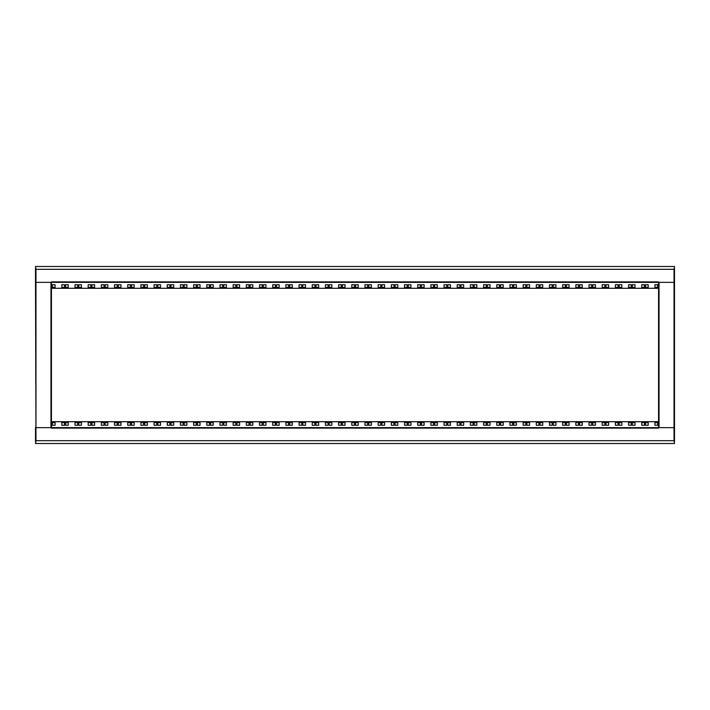 <?xml version="1.0" encoding="UTF-8"?>
<svg xmlns="http://www.w3.org/2000/svg" width="710" height="710" viewBox="0 0 710 710"><rect width="100%" height="100%" fill="white"/><g stroke="black" fill="none" stroke-linecap="round" stroke-linejoin="round"><path stroke-width="1.06" d="M659.04 282.349L674.5 282.349L674.5 269.259L674.03 269.303L674.5 266.49L35.5 266.49L35.97 269.303L35.5 269.259L35.5 282.349L50.96 282.349L50.96 427.651L35.5 427.651L35.5 440.741L35.97 440.697L35.5 443.51L674.5 443.51L674.03 440.697L674.5 440.741L674.5 427.651L659.04 427.651L659.04 282.349M658.56 282.349L658.56 427.651L51.439 427.651L51.439 282.349L658.56 282.349L51.439 282.349L51.439 281.879L658.56 281.879L658.56 282.349L674.5 282.349L674.5 427.651L658.56 427.651L658.56 428.121L51.439 428.121L51.439 427.651L658.56 427.651L51.439 427.615L51.439 421.713L658.56 421.713L658.56 427.615M35.5 266.49L35.97 269.303L35.97 282.349L35.5 282.349L35.97 440.697L35.5 443.51M35.5 277.61L35.5 275.24M674.5 277.61L674.5 275.24M51.439 427.651L35.97 427.651L35.97 282.349L658.56 282.385L658.56 288.287L51.439 288.287L51.439 282.385M74.994 284.728L74.994 287.39L77.665 287.39L77.665 284.728L74.994 284.728M78.766 284.728L78.766 287.39L81.428 287.39L81.428 284.728L78.766 284.728M65.586 284.728L65.586 287.39L68.249 287.39L68.249 284.728L65.586 284.728M61.814 284.728L61.814 287.39L64.486 287.39L64.486 284.728L61.814 284.728M657.602 284.728L654.931 284.728L654.931 287.39L657.602 287.39L657.602 284.728M52.398 284.728L52.398 287.39L55.069 287.39L55.069 284.728L52.398 284.728M91.945 284.728L91.945 287.39L94.607 287.39L94.607 284.728L91.945 284.728M105.124 284.728L105.124 287.39L107.796 287.39L107.796 284.728L105.124 284.728M118.304 284.728L118.304 287.39L120.975 287.39L120.975 284.728L118.304 284.728M131.483 284.728L131.483 287.39L134.154 287.39L134.154 284.728L131.483 284.728M144.662 284.728L144.662 287.39L147.334 287.39L147.334 284.728L144.662 284.728M157.842 284.728L157.842 287.39L160.513 287.39L160.513 284.728L157.842 284.728M171.021 284.728L171.021 287.39L173.693 287.39L173.693 284.728L171.021 284.728M184.201 284.728L184.201 287.39L186.872 287.39L186.872 284.728L184.201 284.728M197.389 284.728L197.389 287.39L200.051 287.39L200.051 284.728L197.389 284.728M210.568 284.728L210.568 287.39L213.231 287.39L213.231 284.728L210.568 284.728M223.748 284.728L223.748 287.39L226.41 287.39L226.41 284.728L223.748 284.728M236.927 284.728L236.927 287.39L239.598 287.39L239.598 284.728L236.927 284.728M250.106 284.728L250.106 287.39L252.778 287.39L252.778 284.728L250.106 284.728M263.286 284.728L263.286 287.39L265.957 287.39L265.957 284.728L263.286 284.728M276.465 284.728L276.465 287.39L279.136 287.39L279.136 284.728L276.465 284.728M289.644 284.728L289.644 287.39L292.316 287.39L292.316 284.728L289.644 284.728M302.824 284.728L302.824 287.39L305.495 287.39L305.495 284.728L302.824 284.728M316.003 284.728L316.003 287.39L318.675 287.39L318.675 284.728L316.003 284.728M329.192 284.728L329.192 287.39L331.854 287.39L331.854 284.728L329.192 284.728M342.371 284.728L342.371 287.39L345.033 287.39L345.033 284.728L342.371 284.728M355.55 284.728L355.55 287.39L358.222 287.39L358.222 284.728L355.55 284.728M368.73 284.728L368.73 287.39L371.401 287.39L371.401 284.728L368.73 284.728M381.909 284.728L381.909 287.39L384.58 287.39L384.58 284.728L381.909 284.728M395.088 284.728L395.088 287.39L397.76 287.39L397.76 284.728L395.088 284.728M408.268 284.728L408.268 287.39L410.939 287.39L410.939 284.728L408.268 284.728M421.447 284.728L421.447 287.39L424.118 287.39L424.118 284.728L421.447 284.728M434.627 284.728L434.627 287.39L437.298 287.39L437.298 284.728L434.627 284.728M447.815 284.728L447.815 287.39L450.477 287.39L450.477 284.728L447.815 284.728M460.994 284.728L460.994 287.39L463.657 287.39L463.657 284.728L460.994 284.728M474.173 284.728L474.173 287.39L476.836 287.39L476.836 284.728L474.173 284.728M487.353 284.728L487.353 287.39L490.024 287.39L490.024 284.728L487.353 284.728M500.532 284.728L500.532 287.39L503.204 287.39L503.204 284.728L500.532 284.728M513.712 284.728L513.712 287.39L516.383 287.39L516.383 284.728L513.712 284.728M526.891 284.728L526.891 287.39L529.562 287.39L529.562 284.728L526.891 284.728M540.07 284.728L540.07 287.39L542.742 287.39L542.742 284.728L540.07 284.728M553.25 284.728L553.25 287.39L555.921 287.39L555.921 284.728L553.25 284.728M566.429 284.728L566.429 287.39L569.101 287.39L569.101 284.728L566.429 284.728M579.617 284.728L579.617 287.39L582.28 287.39L582.28 284.728L579.617 284.728M592.797 284.728L592.797 287.39L595.459 287.39L595.459 284.728L592.797 284.728M605.976 284.728L605.976 287.39L608.639 287.39L608.639 284.728L605.976 284.728M619.155 284.728L619.155 287.39L621.827 287.39L621.827 284.728L619.155 284.728M632.335 284.728L632.335 287.39L635.006 287.39L635.006 284.728L632.335 284.728M645.514 284.728L645.514 287.39L648.186 287.39L648.186 284.728L645.514 284.728M88.173 284.728L88.173 287.39L90.844 287.39L90.844 284.728L88.173 284.728M101.361 284.728L101.361 287.39L104.024 287.39L104.024 284.728L101.361 284.728M114.541 284.728L114.541 287.39L117.203 287.39L117.203 284.728L114.541 284.728M127.72 284.728L127.72 287.39L130.383 287.39L130.383 284.728L127.72 284.728M140.899 284.728L140.899 287.39L143.571 287.39L143.571 284.728L140.899 284.728M154.079 284.728L154.079 287.39L156.75 287.39L156.75 284.728L154.079 284.728M167.258 284.728L167.258 287.39L169.93 287.39L169.93 284.728L167.258 284.728M180.438 284.728L180.438 287.39L183.109 287.39L183.109 284.728L180.438 284.728M193.617 284.728L193.617 287.39L196.288 287.39L196.288 284.728L193.617 284.728M206.796 284.728L206.796 287.39L209.468 287.39L209.468 284.728L206.796 284.728M219.976 284.728L219.976 287.39L222.647 287.39L222.647 284.728L219.976 284.728M233.164 284.728L233.164 287.39L235.827 287.39L235.827 284.728L233.164 284.728M246.343 284.728L246.343 287.39L249.006 287.39L249.006 284.728L246.343 284.728M259.523 284.728L259.523 287.39L262.185 287.39L262.185 284.728L259.523 284.728M272.702 284.728L272.702 287.39L275.373 287.39L275.373 284.728L272.702 284.728M285.882 284.728L285.882 287.39L288.553 287.39L288.553 284.728L285.882 284.728M299.061 284.728L299.061 287.39L301.732 287.39L301.732 284.728L299.061 284.728M312.24 284.728L312.24 287.39L314.912 287.39L314.912 284.728L312.24 284.728M325.42 284.728L325.42 287.39L328.091 287.39L328.091 284.728L325.42 284.728M338.599 284.728L338.599 287.39L341.27 287.39L341.27 284.728L338.599 284.728M351.778 284.728L351.778 287.39L354.45 287.39L354.45 284.728L351.778 284.728M364.967 284.728L364.967 287.39L367.629 287.39L367.629 284.728L364.967 284.728M378.146 284.728L378.146 287.39L380.808 287.39L380.808 284.728L378.146 284.728M391.325 284.728L391.325 287.39L393.997 287.39L393.997 284.728L391.325 284.728M404.505 284.728L404.505 287.39L407.176 287.39L407.176 284.728L404.505 284.728M417.684 284.728L417.684 287.39L420.355 287.39L420.355 284.728L417.684 284.728M430.863 284.728L430.863 287.39L433.535 287.39L433.535 284.728L430.863 284.728M444.043 284.728L444.043 287.39L446.714 287.39L446.714 284.728L444.043 284.728M457.222 284.728L457.222 287.39L459.894 287.39L459.894 284.728L457.222 284.728M470.402 284.728L470.402 287.39L473.073 287.39L473.073 284.728L470.402 284.728M483.59 284.728L483.59 287.39L486.252 287.39L486.252 284.728L483.59 284.728M496.769 284.728L496.769 287.39L499.432 287.39L499.432 284.728L496.769 284.728M509.949 284.728L509.949 287.39L512.611 287.39L512.611 284.728L509.949 284.728M523.128 284.728L523.128 287.39L525.799 287.39L525.799 284.728L523.128 284.728M536.307 284.728L536.307 287.39L538.979 287.39L538.979 284.728L536.307 284.728M549.487 284.728L549.487 287.39L552.158 287.39L552.158 284.728L549.487 284.728M562.666 284.728L562.666 287.39L565.337 287.39L565.337 284.728L562.666 284.728M575.846 284.728L575.846 287.39L578.517 287.39L578.517 284.728L575.846 284.728M589.025 284.728L589.025 287.39L591.696 287.39L591.696 284.728L589.025 284.728M602.204 284.728L602.204 287.39L604.876 287.39L604.876 284.728L602.204 284.728M615.392 284.728L615.392 287.39L618.055 287.39L618.055 284.728L615.392 284.728M628.572 284.728L628.572 287.39L631.234 287.39L631.234 284.728L628.572 284.728M641.751 284.728L641.751 287.39L644.414 287.39L644.414 284.728L641.751 284.728M674.349 267.226L674.5 269.259L674.03 269.303L35.97 269.303L35.5 269.259L35.651 267.226M674.5 443.51L674.03 440.697L674.03 269.303L674.5 266.49M674.5 432.39L674.5 434.76M35.5 432.39L35.5 434.76M635.006 425.272L635.006 422.61L632.335 422.61L632.335 425.272L635.006 425.272M631.234 425.272L631.234 422.61L628.572 422.61L628.572 425.272L631.234 425.272M644.414 425.272L644.414 422.61L641.751 422.61L641.751 425.272L644.414 425.272M648.186 425.272L648.186 422.61L645.514 422.61L645.514 425.272L648.186 425.272M52.398 425.272L55.069 425.272L55.069 422.61L52.398 422.61L52.398 425.272M657.602 425.272L657.602 422.61L654.931 422.61L654.931 425.272L657.602 425.272M618.055 425.272L618.055 422.61L615.392 422.61L615.392 425.272L618.055 425.272M604.876 425.272L604.876 422.61L602.204 422.61L602.204 425.272L604.876 425.272M591.696 425.272L591.696 422.61L589.025 422.61L589.025 425.272L591.696 425.272M578.517 425.272L578.517 422.61L575.846 422.61L575.846 425.272L578.517 425.272M565.337 425.272L565.337 422.61L562.666 422.61L562.666 425.272L565.337 425.272M552.158 425.272L552.158 422.61L549.487 422.61L549.487 425.272L552.158 425.272M538.979 425.272L538.979 422.61L536.307 422.61L536.307 425.272L538.979 425.272M525.799 425.272L525.799 422.61L523.128 422.61L523.128 425.272L525.799 425.272M512.611 425.272L512.611 422.61L509.949 422.61L509.949 425.272L512.611 425.272M499.432 425.272L499.432 422.61L496.769 422.61L496.769 425.272L499.432 425.272M486.252 425.272L486.252 422.61L483.59 422.61L483.59 425.272L486.252 425.272M473.073 425.272L473.073 422.61L470.402 422.61L470.402 425.272L473.073 425.272M459.894 425.272L459.894 422.61L457.222 422.61L457.222 425.272L459.894 425.272M446.714 425.272L446.714 422.61L444.043 422.61L444.043 425.272L446.714 425.272M433.535 425.272L433.535 422.61L430.863 422.61L430.863 425.272L433.535 425.272M420.355 425.272L420.355 422.61L417.684 422.61L417.684 425.272L420.355 425.272M407.176 425.272L407.176 422.61L404.505 422.61L404.505 425.272L407.176 425.272M393.997 425.272L393.997 422.61L391.325 422.61L391.325 425.272L393.997 425.272M380.808 425.272L380.808 422.61L378.146 422.61L378.146 425.272L380.808 425.272M367.629 425.272L367.629 422.61L364.967 422.61L364.967 425.272L367.629 425.272M354.45 425.272L354.45 422.61L351.778 422.61L351.778 425.272L354.45 425.272M341.27 425.272L341.27 422.61L338.599 422.61L338.599 425.272L341.27 425.272M328.091 425.272L328.091 422.61L325.42 422.61L325.42 425.272L328.091 425.272M314.912 425.272L314.912 422.61L312.24 422.61L312.24 425.272L314.912 425.272M301.732 425.272L301.732 422.61L299.061 422.61L299.061 425.272L301.732 425.272M288.553 425.272L288.553 422.61L285.882 422.61L285.882 425.272L288.553 425.272M275.373 425.272L275.373 422.61L272.702 422.61L272.702 425.272L275.373 425.272M262.185 425.272L262.185 422.61L259.523 422.61L259.523 425.272L262.185 425.272M249.006 425.272L249.006 422.61L246.343 422.61L246.343 425.272L249.006 425.272M235.827 425.272L235.827 422.61L233.164 422.61L233.164 425.272L235.827 425.272M222.647 425.272L222.647 422.61L219.976 422.61L219.976 425.272L222.647 425.272M209.468 425.272L209.468 422.61L206.796 422.61L206.796 425.272L209.468 425.272M196.288 425.272L196.288 422.61L193.617 422.61L193.617 425.272L196.288 425.272M183.109 425.272L183.109 422.61L180.438 422.61L180.438 425.272L183.109 425.272M169.93 425.272L169.93 422.61L167.258 422.61L167.258 425.272L169.93 425.272M156.75 425.272L156.75 422.61L154.079 422.61L154.079 425.272L156.75 425.272M143.571 425.272L143.571 422.61L140.899 422.61L140.899 425.272L143.571 425.272M130.383 425.272L130.383 422.61L127.72 422.61L127.72 425.272L130.383 425.272M117.203 425.272L117.203 422.61L114.541 422.61L114.541 425.272L117.203 425.272M104.024 425.272L104.024 422.61L101.361 422.61L101.361 425.272L104.024 425.272M90.844 425.272L90.844 422.61L88.173 422.61L88.173 425.272L90.844 425.272M77.665 425.272L77.665 422.61L74.994 422.61L74.994 425.272L77.665 425.272M64.486 425.272L64.486 422.61L61.814 422.61L61.814 425.272L64.486 425.272M621.827 425.272L621.827 422.61L619.155 422.61L619.155 425.272L621.827 425.272M608.639 425.272L608.639 422.61L605.976 422.61L605.976 425.272L608.639 425.272M595.459 425.272L595.459 422.61L592.797 422.61L592.797 425.272L595.459 425.272M582.28 425.272L582.28 422.61L579.617 422.61L579.617 425.272L582.28 425.272M569.101 425.272L569.101 422.61L566.429 422.61L566.429 425.272L569.101 425.272M555.921 425.272L555.921 422.61L553.25 422.61L553.25 425.272L555.921 425.272M542.742 425.272L542.742 422.61L540.07 422.61L540.07 425.272L542.742 425.272M529.562 425.272L529.562 422.61L526.891 422.61L526.891 425.272L529.562 425.272M516.383 425.272L516.383 422.61L513.712 422.61L513.712 425.272L516.383 425.272M503.204 425.272L503.204 422.61L500.532 422.61L500.532 425.272L503.204 425.272M490.024 425.272L490.024 422.61L487.353 422.61L487.353 425.272L490.024 425.272M476.836 425.272L476.836 422.61L474.173 422.61L474.173 425.272L476.836 425.272M463.657 425.272L463.657 422.61L460.994 422.61L460.994 425.272L463.657 425.272M450.477 425.272L450.477 422.61L447.815 422.61L447.815 425.272L450.477 425.272M437.298 425.272L437.298 422.61L434.627 422.61L434.627 425.272L437.298 425.272M424.118 425.272L424.118 422.61L421.447 422.61L421.447 425.272L424.118 425.272M410.939 425.272L410.939 422.61L408.268 422.61L408.268 425.272L410.939 425.272M397.76 425.272L397.76 422.61L395.088 422.61L395.088 425.272L397.76 425.272M384.58 425.272L384.58 422.61L381.909 422.61L381.909 425.272L384.58 425.272M371.401 425.272L371.401 422.61L368.73 422.61L368.73 425.272L371.401 425.272M358.222 425.272L358.222 422.61L355.55 422.61L355.55 425.272L358.222 425.272M345.033 425.272L345.033 422.61L342.371 422.61L342.371 425.272L345.033 425.272M331.854 425.272L331.854 422.61L329.192 422.61L329.192 425.272L331.854 425.272M318.675 425.272L318.675 422.61L316.003 422.61L316.003 425.272L318.675 425.272M305.495 425.272L305.495 422.61L302.824 422.61L302.824 425.272L305.495 425.272M292.316 425.272L292.316 422.61L289.644 422.61L289.644 425.272L292.316 425.272M279.136 425.272L279.136 422.61L276.465 422.61L276.465 425.272L279.136 425.272M265.957 425.272L265.957 422.61L263.286 422.61L263.286 425.272L265.957 425.272M252.778 425.272L252.778 422.61L250.106 422.61L250.106 425.272L252.778 425.272M239.598 425.272L239.598 422.61L236.927 422.61L236.927 425.272L239.598 425.272M226.41 425.272L226.41 422.61L223.748 422.61L223.748 425.272L226.41 425.272M213.231 425.272L213.231 422.61L210.568 422.61L210.568 425.272L213.231 425.272M200.051 425.272L200.051 422.61L197.389 422.61L197.389 425.272L200.051 425.272M186.872 425.272L186.872 422.61L184.201 422.61L184.201 425.272L186.872 425.272M173.693 425.272L173.693 422.61L171.021 422.61L171.021 425.272L173.693 425.272M160.513 425.272L160.513 422.61L157.842 422.61L157.842 425.272L160.513 425.272M147.334 425.272L147.334 422.61L144.662 422.61L144.662 425.272L147.334 425.272M134.154 425.272L134.154 422.61L131.483 422.61L131.483 425.272L134.154 425.272M120.975 425.272L120.975 422.61L118.304 422.61L118.304 425.272L120.975 425.272M107.796 425.272L107.796 422.61L105.124 422.61L105.124 425.272L107.796 425.272M94.607 425.272L94.607 422.61L91.945 422.61L91.945 425.272L94.607 425.272M81.428 425.272L81.428 422.61L78.766 422.61L78.766 425.272L81.428 425.272M68.249 425.272L68.249 422.61L65.586 422.61L65.586 425.272L68.249 425.272M35.651 442.774L35.5 440.741L35.97 440.697L674.03 440.697L674.5 440.741L674.349 442.774"/></g></svg>
